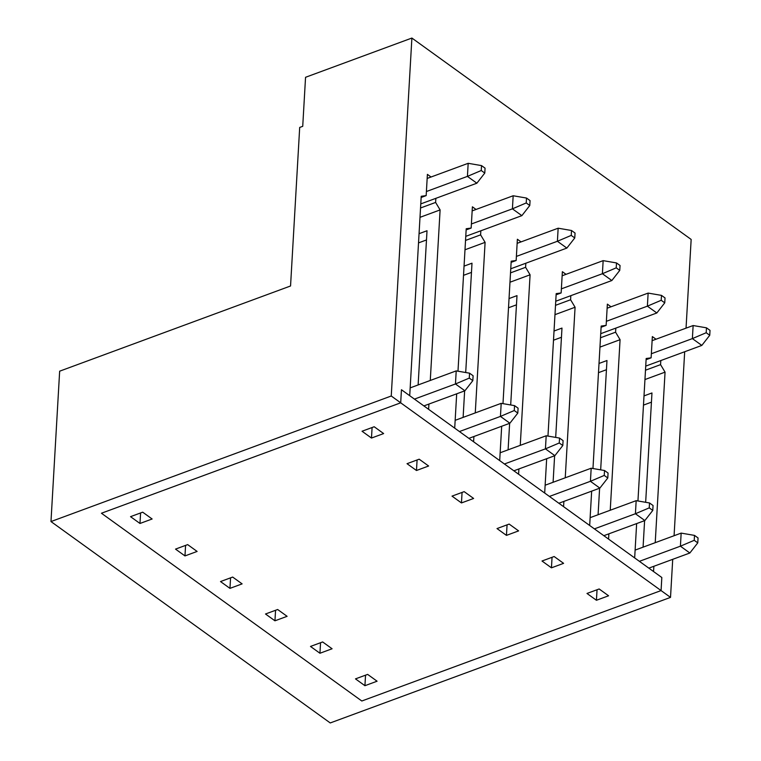 <?xml version="1.0" encoding="UTF-8"?>
<svg xmlns="http://www.w3.org/2000/svg" width="761" height="761" viewBox="0 0 761 761"><rect width="100%" height="100%" fill="white"/><g stroke="black" fill="none" stroke-linecap="round" stroke-linejoin="round"><path stroke-width="1.14" d="M139.976 523.473L130.531 516.662L142.688 512.182L152.133 518.992L139.976 523.473L140.585 512.952M653.861 566.279L653.556 571.54L661.823 577.504L661.071 590.574L361.817 701.005L101.441 513.237L400.695 402.816L401.447 389.737L661.823 577.504L661.071 590.574L361.817 701.005L101.441 513.237L400.695 402.816L670.517 597.385L330.245 722.95L50.977 521.561L59.653 371.187L290.55 285.984L299.691 127.439L302.726 126.326L305.551 77.289L411.891 38.05L391.249 396.005L50.977 521.561M362.036 431.24L374.193 426.75L383.639 433.57L371.482 438.051L362.036 431.24M175.525 549.109L187.672 544.619L197.118 551.44L184.971 555.92L175.525 549.109M407.03 463.687L419.178 459.197L428.624 466.008L416.476 470.498L407.03 463.687M220.509 581.556L232.666 577.066L242.112 583.877L229.955 588.367L220.509 581.556M452.015 496.124L464.172 491.644L473.618 498.455L461.461 502.935L452.015 496.124M265.503 613.994L277.651 609.513L287.106 616.324L274.949 620.805L265.503 613.994M497.009 528.572L509.157 524.082L518.612 530.893L506.455 535.383L497.009 528.572M310.488 646.441L322.645 641.951L332.091 648.762L319.943 653.252L310.488 646.441M542.003 561.009L554.151 556.529L563.597 563.34L551.449 567.83L542.003 561.009M355.482 678.879L367.639 674.398L377.085 681.209L364.928 685.699L355.482 678.879M586.988 593.456L599.145 588.976L608.591 595.787L596.434 600.267L586.988 593.456M371.482 438.051L372.091 427.53M184.971 555.92L185.579 545.399M416.476 470.498L417.085 459.977M229.955 588.367L230.564 577.846M461.461 502.935L462.07 492.415M274.949 620.805L275.558 610.284M506.455 535.383L507.064 524.862M319.943 653.252L320.543 642.731M551.449 567.83L552.048 557.299M364.928 685.699L365.537 675.169M596.434 600.267L597.043 589.746M648.838 568.134L689.856 553L680.41 546.189L694.222 540.31L697.77 542.859L698.056 537.96L694.508 535.402L694.222 540.31M639.392 561.323L680.41 546.189L681.162 533.109L635.121 550.098M694.508 535.402L681.162 533.109M697.77 542.859L689.856 553M603.844 535.687L644.862 520.553L635.416 513.742L649.238 507.863L652.776 510.422L653.062 505.513L649.523 502.964L649.238 507.863M594.398 528.876L635.416 513.742L636.167 500.671L590.127 517.661M649.523 502.964L636.167 500.671M652.776 510.422L644.862 520.553M558.859 503.249L599.868 488.115L590.422 481.304L604.244 475.416L607.792 477.975L608.068 473.066L604.529 470.517L604.244 475.416M549.413 496.438L590.422 481.304L591.183 468.224L545.142 485.214M604.529 470.517L591.183 468.224M607.792 477.975L599.868 488.115M513.865 470.802L554.883 455.668L545.437 448.857L559.259 442.978L562.798 445.527L563.083 440.629L559.535 438.07L559.259 442.978M504.419 463.991L545.437 448.857L546.189 435.777L500.148 452.766M559.535 438.07L546.189 435.777M562.798 445.527L554.883 455.668M468.881 438.365L509.889 423.23L500.443 416.41L514.265 410.531L517.813 413.09L518.089 408.181L514.55 405.632L514.265 410.531M459.435 431.544L500.443 416.41L501.195 403.34L455.154 420.329M514.55 405.632L501.195 403.34M517.813 413.09L509.889 423.23M423.887 405.917L464.904 390.783L455.459 383.972L469.28 378.093L472.819 380.643L473.104 375.744L469.556 373.185L469.28 378.093M414.441 399.106L455.459 383.972L456.21 370.892L410.169 387.882M469.556 373.185L456.21 370.892M472.819 380.643L464.904 390.783M651.359 353.741L692.377 338.607L706.198 332.728L709.737 335.278L701.823 345.418L692.377 338.607L693.128 325.537L652.11 340.671M709.737 335.278L710.023 330.379L706.474 327.82L706.198 332.728M706.474 327.82L693.128 325.537M645.728 366.117L701.823 345.418M606.374 321.304L647.383 306.169L661.204 300.281L664.753 302.84L656.829 312.98L647.383 306.169L648.134 293.09L607.126 308.224M664.753 302.84L665.028 297.932L661.49 295.382L661.204 300.281M661.49 295.382L648.134 293.09M600.733 333.679L656.829 312.98M561.38 288.857L602.398 273.722L616.22 267.843L619.758 270.393L611.844 280.533L602.398 273.722L603.15 260.642L562.132 275.777M619.758 270.393L620.044 265.494L616.496 262.935L616.22 267.843M616.496 262.935L603.15 260.642M555.749 301.232L611.844 280.533M516.386 256.409L557.404 241.275L571.226 235.396L574.764 237.955L566.85 248.086L557.404 241.275L558.155 228.205L517.147 243.339M574.764 237.955L575.05 233.047L571.511 230.497L571.226 235.396M571.511 230.497L558.155 228.205M510.755 268.785L566.85 248.086M471.401 223.972L512.41 208.837L526.232 202.949L529.78 205.508L521.865 215.648L512.41 208.837L513.171 195.758L472.153 210.892M529.78 205.508L530.065 200.609L526.517 198.05L526.232 202.949M526.517 198.05L513.171 195.758M465.77 236.348L521.865 215.648M426.407 191.525L467.425 176.39L481.247 170.512L484.786 173.061L476.871 183.201L467.425 176.39L468.177 163.311L427.159 178.445M484.786 173.061L485.071 168.162L481.532 165.603L481.247 170.512M481.532 165.603L468.177 163.311M420.776 203.9L476.871 183.201M645.49 370.207L660.567 364.643L660.805 360.552M656.02 339.225L652.348 336.581L651.121 357.832L646.165 358.507L637.946 500.976M646.099 359.687L651.121 357.832M411.891 38.05L691.159 239.439L686.042 328.143M684.681 351.744L674.075 535.725M672.714 559.325L670.517 597.385M391.249 396.005L400.695 402.816L401.447 389.737L409.713 395.701L421.214 196.29L426.17 195.615L427.397 174.364L431.068 177.009M420.005 217.332L440.105 209.912L435.615 202.426L435.853 198.336M440.105 209.912L430.269 380.462M428.909 404.062L428.614 409.323L454.707 428.139L456.686 393.817M476.053 209.456L472.391 206.811L471.164 228.053L466.208 228.738L457.989 371.197M464.99 249.779L485.099 242.359L480.61 234.864L480.847 230.783M485.099 242.359L475.264 412.909M473.903 436.51L473.599 441.77L499.701 460.586L501.68 426.255M521.047 241.893L517.375 239.249L516.158 260.5L511.192 261.175L502.983 403.644M509.984 282.226L530.084 274.807L525.604 267.311L525.832 263.22M530.084 274.807L520.258 445.347M518.897 468.947L518.593 474.208L544.686 493.033L546.664 458.702M566.041 274.34L562.369 271.696L561.142 292.947L556.186 293.622L547.968 436.091M554.969 314.664L575.078 307.244L570.588 299.758L570.826 295.668M575.078 307.244L565.242 477.794M563.882 501.394L563.578 506.655L589.68 525.471L591.658 491.14M611.026 306.788L607.364 304.134L606.137 325.385L601.171 326.069L592.962 468.529M599.963 347.111L620.072 339.691L615.582 332.196L615.82 328.115M620.072 339.691L610.236 510.241M608.876 533.832L608.572 539.102L634.664 557.918L636.643 523.587M644.947 379.558L665.057 372.139L660.567 364.643M665.057 372.139L655.221 542.679M420.538 207.991L435.615 202.426M421.147 197.47L426.17 195.615M419.054 233.684L427.016 230.745L418.122 384.952M418.531 242.883L426.483 239.953M465.532 240.428L480.61 234.864M466.141 229.908L471.164 228.053M464.048 266.122L472.001 263.192L465.703 372.519M463.516 275.33L471.468 272.4M464.638 390.878L463.116 417.389M510.517 272.876L525.604 267.311M511.126 262.355L516.158 260.5M509.042 298.569L516.995 295.629L510.688 404.966M508.51 307.777L516.462 304.838M509.632 423.325L508.101 449.837M555.511 305.323L570.588 299.758M556.12 294.802L561.142 292.947M554.027 331.016L561.979 328.077L555.682 437.413M553.494 340.215L561.456 337.285M554.617 455.763L553.095 482.284M600.505 337.76L615.582 332.196M601.104 327.24L606.137 325.385M599.021 363.454L606.974 360.524L600.667 469.851M598.488 372.662L606.441 369.722M599.611 488.21L598.079 514.721M644.006 395.901L651.968 392.961L645.661 502.298M644.605 520.657L643.074 547.169M643.483 405.109L651.435 402.169"/></g></svg>
